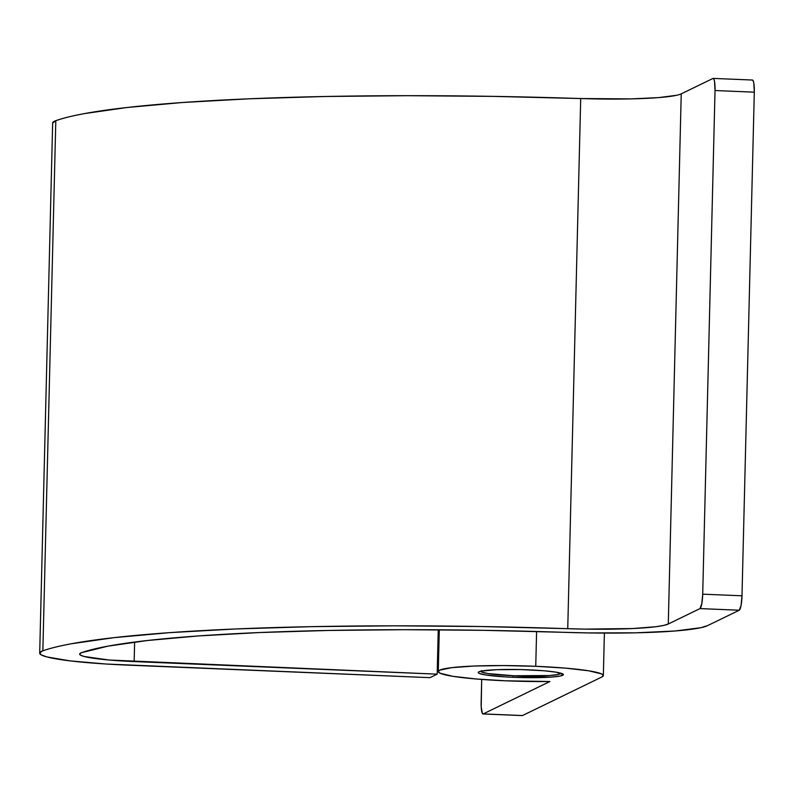<?xml version="1.0" encoding="UTF-8"?>
<svg xmlns="http://www.w3.org/2000/svg" width="794" height="794" viewBox="0 0 794 794"><rect width="100%" height="100%" fill="white"/><g stroke="black" fill="none" stroke-linecap="round" stroke-linejoin="round"><path stroke-width="1.19" d="M481.571 670.602L480.916 671.317L481.789 672.071L487.963 673.56L513.619 675.744L549.488 675.535L557.954 674.513L560.772 673.143A39.948 3.742 1.4 0 1 560.782 673.213A39.948 3.742 1.4 0 1 513.619 675.744A39.948 3.742 1.4 0 1 480.906 671.258A39.948 3.742 1.4 0 1 480.916 671.188L480.906 671.258M676.548 95.31L658.494 97.612L631.051 98.893L580.702 98.545L567.75 628.689A93.216 8.744 1.4 0 0 668.28 624.005L681.232 93.861L712.943 78.457L681.232 93.861L668.28 624.005L699.98 608.591A13.319 2.372 92.4 0 0 702.71 594.17L715.027 90.536L702.71 594.17L741.993 595.798L754.3 92.173L741.993 595.798A13.319 2.372 -87.6 0 1 739.264 610.229L741.06 605.514L741.993 595.798L702.71 594.17L701.777 603.887L699.98 608.591L739.264 610.229L707.553 625.632L739.264 610.229L699.98 608.591L668.28 624.005L663.595 625.444L655.923 626.714L632.778 628.54L585.019 629.106L480.301 626.516L394.132 625.821L311.953 626.645L236.364 628.937L169.737 632.639L114.177 637.632L71.43 643.745C59.451 645.969 49.923 648.321 42.856 650.812L39.789 652.757L41.129 654.822L46.846 656.926L70.229 660.896L106.098 664.022L429.941 677.659L437.166 674.156L109.155 660.022L84.104 656.479L80.531 655.159L79.688 653.869L81.603 652.658L107.865 646.167L147.148 640.54L198.202 635.954L259.43 632.55L328.895 630.446L404.404 629.692L483.586 630.327L588.612 632.927L635.875 632.818L675.069 630.992L700.864 627.697L707.553 625.632A133.164 12.486 1.4 0 1 563.948 632.322A452.749 42.459 1.4 0 0 81.603 652.658A66.577 6.243 1.4 0 0 79.638 654.107L79.638 654.107A66.577 6.243 1.4 0 0 134.156 661.581L134.633 642.048L134.156 661.581L437.166 674.156L438.248 629.801L437.166 674.156L429.941 677.659L126.931 665.094A106.525 9.994 1.4 0 1 39.7 653.125A106.525 9.994 1.4 0 1 42.856 650.812A492.697 46.201 1.4 0 1 567.75 628.689L580.702 98.545L493.263 96.382L407.094 95.687L324.915 96.501L249.316 98.793L182.689 102.495L127.129 107.488L84.392 113.611C72.403 115.825 62.885 118.187 55.808 120.678L52.652 123.02M681.232 93.861A93.216 8.744 -178.6 0 1 580.702 98.545A492.697 46.201 -178.6 0 0 55.808 120.678L42.856 650.812L55.808 120.678A106.525 9.994 -178.6 0 0 52.652 122.991L39.7 653.125M713.171 78.407L752.444 80.035A13.319 2.372 -87.6 0 1 754.3 92.173L715.027 90.536A13.319 2.372 92.4 0 0 713.171 78.407A13.319 2.372 92.4 0 0 712.943 78.457L713.836 79.023L714.55 81.514L715.027 90.536L754.3 92.173L753.824 83.142L753.109 80.651L752.216 80.085M528.516 669.818A42.608 4 1.4 0 1 563.412 674.602A42.608 4 1.4 0 1 513.103 677.302L513.142 675.724L513.103 677.302L505.083 676.895L485.739 674.979L479.159 673.381L478.216 672.587L478.911 671.823L481.224 671.119L496.637 669.679L520.199 669.55L543.969 670.761L555.889 672.141L563.403 674.533L560.395 675.992L551.364 677.084L513.103 677.302A42.608 4 1.4 0 1 478.216 672.518A42.608 4 1.4 0 1 528.516 669.818M535.742 666.305L536.595 631.498L535.742 666.305L503.545 665.571L473.968 666.047L451.528 667.675L439.638 670.196L438.288 671.674L440.104 673.223L452.858 676.309L475.953 678.969L505.877 680.815A82.556 7.742 1.4 0 1 438.278 671.545A82.556 7.742 1.4 0 1 535.742 666.305A82.556 7.742 1.4 0 1 603.351 675.575A82.556 7.742 1.4 0 1 601.981 676.925L603.341 675.446L601.524 673.898L588.771 670.811L565.665 668.141L535.742 666.305M549.914 681.51A82.556 7.742 1.4 0 1 505.877 680.815L549.914 681.51L483.228 713.915L522.512 715.543L601.981 676.925L522.512 715.543L483.228 713.915L482.335 713.349L481.204 706.809L481.7 679.426L481.144 701.827A13.319 2.372 92.4 0 0 483 713.965A13.319 2.372 92.4 0 0 483.228 713.915L549.914 681.51M439.3 629.811L438.278 671.545M604.383 633.086L603.351 675.565M522.283 715.593L483 713.965"/></g></svg>
